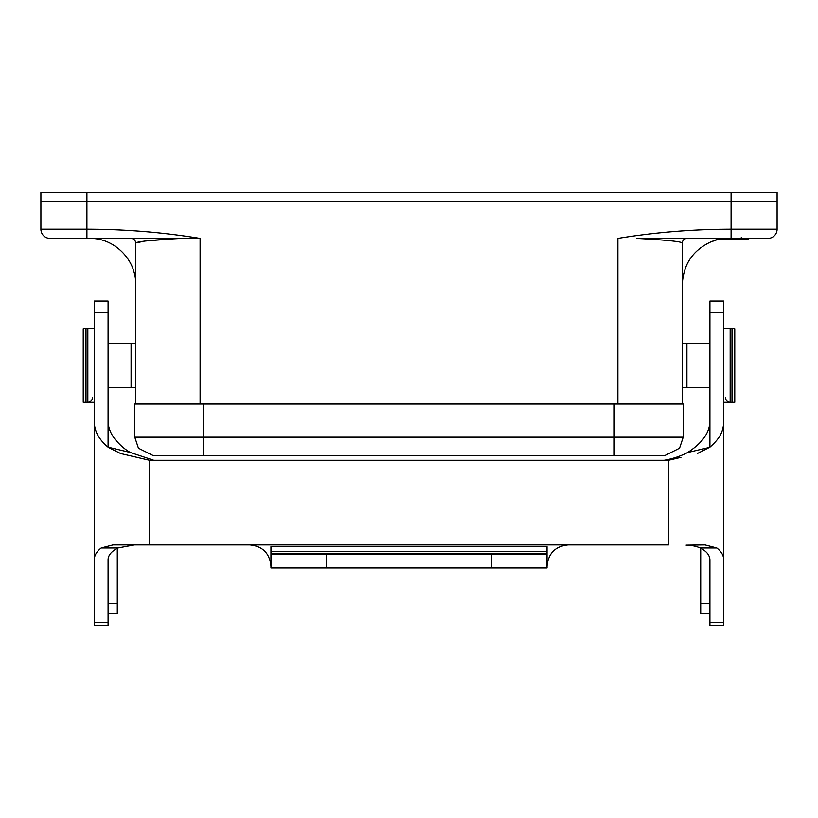 <?xml version="1.0" encoding="UTF-8"?>
<svg xmlns="http://www.w3.org/2000/svg" width="818" height="818" viewBox="0 0 818 818"><rect width="100%" height="100%" fill="white"/><g stroke="black" fill="none" stroke-linecap="round" stroke-linejoin="round"><path stroke-width="1.23" d="M741.241 239.326L718.04 239.326L741.241 239.326L741.241 238.406L741.241 239.326M748.235 239.326L741.302 239.326L748.051 239.326L748.051 238.406L748.235 239.326M40.9 201.596L40.9 192.394L777.1 192.394L777.1 201.596L731.087 201.596L731.087 238.406L767.897 238.406A9.203 9.203 0 0 0 777.1 229.204L777.1 201.596L40.9 201.596L40.9 229.204A9.203 9.203 0 0 0 50.102 238.406L181.238 238.406C152.608 239.94 137.424 241.474 135.686 243.007L135.686 404.051L200.103 404.051L200.103 238.406L181.238 238.406L200.103 238.406C162.864 232.322 125.134 229.255 86.912 229.204L86.912 201.596L40.9 201.596L40.9 192.394L777.1 192.394L777.1 229.204A9.203 9.203 0 0 1 767.897 238.406L636.762 238.406C665.954 239.991 681.138 241.525 682.314 243.007L682.314 404.051L617.897 404.051L617.897 238.406L617.897 404.051M200.103 404.051L200.103 238.406C162.864 232.322 125.134 229.255 86.912 229.204L86.912 192.394L86.912 201.596L731.087 201.596L731.087 229.204L777.1 229.204L731.087 229.204L731.087 238.406L636.762 238.406C665.954 239.991 681.138 241.525 682.314 243.007C682.59 240.216 684.124 238.682 686.915 238.406C684.124 238.682 682.59 240.216 682.314 243.007L682.314 343.407L709.922 343.407L686.915 343.407L686.915 387.579L709.922 387.579L682.314 387.579L682.314 284.419C683.265 264.572 692.703 250.431 710.617 242.016C692.703 250.431 683.265 264.572 682.314 284.419L682.314 404.051M135.686 284.419C136.258 259.827 114.264 237.844 89.673 238.406C114.264 237.844 136.258 259.827 135.686 284.419L135.686 404.051M135.686 243.007C135.389 240.236 133.855 238.703 131.084 238.406C133.855 238.703 135.389 240.236 135.686 243.007L144.847 241.054L170.655 239.05L144.847 241.054L135.686 243.007L135.686 343.407L108.078 343.407L131.084 343.407L131.084 387.579L108.078 387.579L135.686 387.579M731.087 229.204C692.866 229.255 655.136 232.322 617.897 238.406C655.136 232.322 692.866 229.255 731.087 229.204M710.617 242.016L716.364 239.705L726.895 238.406L716.364 239.991A46.012 46.012 0 0 1 719.186 239.326A46.012 46.012 0 0 0 716.364 239.991L710.617 242.016M701.149 247.322L698.245 249.633L701.149 247.322M730.167 402.303L732.008 402.303L732.008 328.683L730.167 328.683L730.167 402.303C727.376 402.037 725.842 400.503 725.566 397.701M87.833 402.303L85.992 402.303L85.992 328.683L87.833 328.683L87.833 402.303C90.624 402.037 92.158 400.503 92.434 397.701M664.83 455.585L679.553 448.223L683.235 437.18L683.235 404.051L203.784 404.051L203.784 455.585L203.784 437.18L614.216 437.18L614.216 404.051L203.784 404.051L203.784 455.585L203.784 437.18L614.216 437.18L614.216 455.585L614.216 404.051L683.235 404.051L683.235 437.18L614.216 437.18L683.235 437.18L679.553 448.223L664.83 455.585L153.171 455.585L138.447 448.223L134.766 437.18L134.766 404.051L203.784 404.051L134.766 404.051L134.766 437.18L203.784 437.18L134.766 437.18L138.447 448.223L153.171 455.585L614.216 455.585M86.912 229.204L86.912 238.406L86.912 229.204L40.9 229.204A9.203 9.203 0 0 0 50.102 238.406L181.238 238.406M108.078 603.234L108.078 559.635C108.17 555.279 111.432 551.404 117.853 547.999L134.387 544.941M108.078 312.742L108.078 301.075L94.275 301.075L94.275 312.742L108.078 312.742L108.078 421.597C108.232 426.955 110.154 432.333 113.855 437.732C118.907 444.256 124.408 449.184 130.379 452.497L108.078 447.18L108.078 421.597M108.078 622.549L94.275 622.549L94.275 625.606L108.078 625.606L108.078 559.635M700.147 547.999C696.517 546.281 691.823 545.33 686.067 545.177L705.034 544.941L716.834 547.999L700.147 547.999C706.353 551.056 709.605 554.941 709.922 559.635L709.922 625.606L723.725 625.606L723.725 301.075L709.922 301.075L709.922 421.597C709.533 432.926 702.1 443.233 687.621 452.518C680.617 456.199 672.815 458.775 664.236 460.278M723.725 537.978L723.725 533.316M723.725 546.618L723.725 548.305M94.275 622.549L94.275 312.742M149.489 460.278L120.635 453.54L149.489 460.278L149.489 544.941L668.51 544.941L668.51 460.278L149.489 460.278M700.719 548.305L700.719 603.582L709.922 603.582M700.719 603.582L700.719 613.612L709.922 613.612M716.834 547.999C721.312 551.496 723.613 555.371 723.725 559.635M270.962 554.144L326.178 554.144L326.178 567.948L270.962 567.948L270.962 546.71L547.038 546.71L547.038 567.948L491.822 567.948L491.822 554.144L547.038 554.144M547.038 566.107C548.316 553.275 555.371 546.22 568.203 544.941M249.797 544.941C262.629 546.22 269.684 553.275 270.962 566.107M326.178 567.948L491.822 567.948M326.178 554.144L491.822 554.144M149.489 544.941L112.966 544.941L101.166 547.999C96.606 551.639 94.305 555.514 94.275 559.635M117.281 548.305L117.281 613.612L108.078 613.612M117.281 603.582L108.078 603.582M94.275 421.597C94.285 430.994 98.886 439.522 108.078 447.18M120.645 453.54L108.252 447.364M130.369 452.518L153.764 460.278M680.944 457.374L668.879 460.197M723.725 421.597C723.439 432.794 718.664 439.44 709.922 447.18L709.922 421.597M697.365 453.54L709.922 447.18M687.641 452.528L709.748 447.364M723.725 328.683L734.769 328.683L734.769 402.303L723.725 402.303M94.275 402.303L83.231 402.303L83.231 328.683L94.275 328.683M741.057 238.406L741.057 239.326L741.057 238.406M731.087 201.596L731.087 192.394L731.087 201.596M723.725 312.742L709.922 312.742M709.922 622.549L723.725 622.549M547.038 553.418L270.962 553.418M547.038 551.455L270.962 551.455M101.166 547.999L117.853 547.999M741.302 237.486L741.302 239.326L741.302 237.486"/></g></svg>

